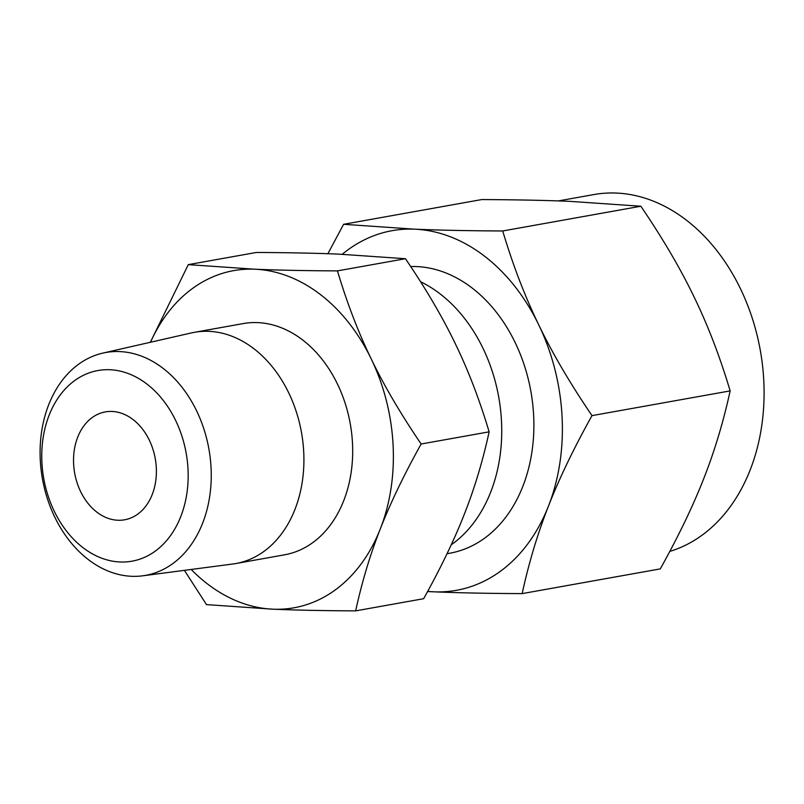 <?xml version="1.0" encoding="UTF-8"?>
<svg xmlns="http://www.w3.org/2000/svg" width="804" height="804" viewBox="0 0 804 804"><rect width="100%" height="100%" fill="white"/><g stroke="black" fill="none" stroke-linecap="round" stroke-linejoin="round"><path stroke-width="1.21" d="M191.181 569.463A171.252 127.936 -100.1 0 0 272.998 609.191A171.252 127.936 -100.1 0 0 336.363 589.121A171.252 127.936 -100.1 0 0 380.312 528.891A171.252 127.936 -100.1 0 0 371.207 358.896C384.021 385.518 400.663 413.889 421.135 444.009C403.95 474.913 390.342 503.203 380.312 528.891C370.192 554.549 361.971 581.875 355.659 610.869C323.469 610.728 295.912 610.166 272.998 609.191L206.497 604.618L184.387 570.348M669.792 551.413A182.669 136.469 -100.1 0 0 703.279 534.308A182.669 136.469 -100.1 0 0 752.403 318.645A182.669 136.469 -100.1 0 0 593.784 194.578L558.368 200.92M502.721 230.969C512.882 265.039 524.881 296.324 538.73 324.836C552.398 353.237 570.147 383.498 591.995 415.628C573.684 448.501 559.172 478.681 548.449 506.158C537.655 533.534 528.881 562.689 522.148 593.613L660.295 568.89C678.596 536.007 693.118 505.827 703.842 478.35C714.635 450.974 723.399 421.829 730.143 390.895C719.982 356.825 707.982 325.54 694.123 297.028C680.465 268.626 662.707 238.366 640.868 206.236L569.935 201.362C545.534 200.327 516.148 199.724 481.767 199.563L343.609 224.296L414.542 229.17C438.944 230.205 468.34 230.808 502.721 230.969L640.868 206.236M591.995 415.628L730.143 390.895M522.148 593.613C487.877 593.463 458.491 592.86 433.969 591.824L427.597 591.543M327.881 253.722L343.609 224.296M91.767 417.879A54.803 40.944 79.9 0 1 105.304 411.909A54.803 40.944 79.9 0 1 152.891 449.134A54.803 40.944 79.9 0 1 138.157 513.836A54.803 40.944 79.9 0 1 124.62 519.796A54.803 40.944 79.9 0 1 77.033 482.581A54.803 40.944 79.9 0 1 91.767 417.879M427.698 591.372A182.669 136.469 -100.1 0 0 433.969 591.824A182.669 136.469 -100.1 0 0 501.565 570.418A182.669 136.469 -100.1 0 0 548.449 506.158A182.669 136.469 -100.1 0 0 538.73 324.836A182.669 136.469 -100.1 0 0 414.542 229.17A182.669 136.469 -100.1 0 0 346.946 250.577A182.669 136.469 -100.1 0 0 342.243 254.285M155.946 550.619A96.832 72.34 -100.1 0 0 175.644 420.452A96.832 72.34 -100.1 0 0 73.988 381.086A96.832 72.34 -100.1 0 0 54.28 511.264A96.832 72.34 -100.1 0 0 155.946 550.619M447.044 553.715L449.808 553.222A145.001 108.319 -100.1 0 0 485.626 537.434A145.001 108.319 -100.1 0 0 526.911 373.93A145.001 108.319 -100.1 0 0 410.693 266.536M77.767 364.845A113.193 84.561 79.9 0 1 102.832 353.107A113.193 84.561 79.9 0 1 203.402 427.527A113.193 84.561 79.9 0 1 173.574 563.031A113.193 84.561 79.9 0 1 142.69 575.815A113.193 84.561 79.9 0 1 46.732 496.601A113.193 84.561 79.9 0 1 77.767 364.845M451.235 544.81A145.001 108.319 -100.1 0 0 453.476 543.182A145.001 108.319 -100.1 0 0 500.249 407.105A145.001 108.319 -100.1 0 0 420.552 281.722M102.832 353.107L191.412 332.926A117.444 87.736 79.9 0 1 194.427 332.323A117.444 87.736 79.9 0 1 296.405 412.09A117.444 87.736 79.9 0 1 264.828 550.75A117.444 87.736 79.9 0 1 235.813 563.544A117.444 87.736 79.9 0 1 232.778 564.006L142.69 575.815M194.427 332.323L243.2 323.59A117.444 87.736 79.9 0 1 345.177 403.357A117.444 87.736 79.9 0 1 313.59 542.017A117.444 87.736 79.9 0 1 284.576 554.81L235.813 563.544M355.659 610.869L423.658 598.699C440.843 567.795 454.451 539.504 464.481 513.826C474.601 488.159 482.822 460.833 489.133 431.838C479.566 399.809 468.31 370.473 455.376 343.831C442.562 317.208 425.919 288.837 405.447 258.717L338.946 254.144C316.072 253.17 288.515 252.617 256.285 252.466L188.287 264.637L254.778 269.209C277.661 270.184 305.208 270.737 337.449 270.888L405.447 258.717M421.135 444.009L489.133 431.838M337.449 270.888C347.016 302.917 358.272 332.253 371.207 358.896A171.252 127.936 -100.1 0 0 254.778 269.209A171.252 127.936 -100.1 0 0 191.412 289.279A171.252 127.936 -100.1 0 0 150.509 342.243M150.358 342.283L188.287 264.637"/></g></svg>
